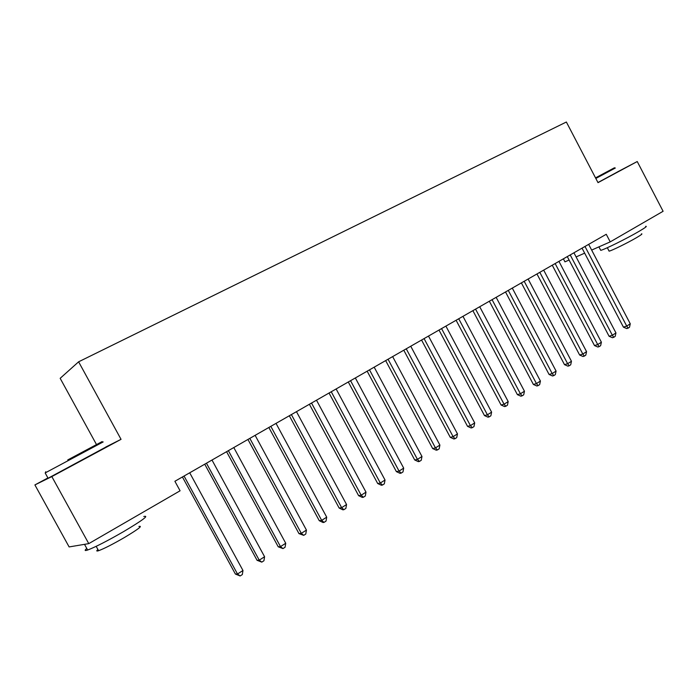 <?xml version="1.0" encoding="UTF-8"?>
<svg xmlns="http://www.w3.org/2000/svg" width="698" height="698" viewBox="0 0 698 698"><rect width="100%" height="100%" fill="white"/><g stroke="black" fill="none" stroke-linecap="round" stroke-linejoin="round"><path stroke-width="1.05" d="M47.909 477.938L34.9 484.927L69.119 546.927L88.768 543.629L180.084 490.79L174.893 481.28L606.257 234.284L610.226 241.874L663.1 211.276L637.239 161.535L617.302 172.013M96.507 444.582L60.168 378.325L78.612 361.808L566.366 122.01L598.012 182.64L637.239 161.535M563.373 258.836L564.952 261.855L569.079 260.031M34.9 484.927L51.827 476.577L88.768 543.629M51.827 476.577L121.042 439.33L78.612 361.808M576.103 256.934L584.662 253.156M591.651 250.076L610.226 241.874M121.042 439.33L105.712 447.052M582.036 248.148L623.436 327.144L626.717 326.071L584.994 246.455M630.268 323.811L629.491 327.249L628.069 328.156L626.717 326.071L630.268 323.811L588.658 244.352M628.069 328.156L626.76 328.575L623.436 327.144M567.282 256.594L609.092 336.27L612.347 335.232L570.205 254.927M615.959 332.929L615.182 336.384L613.743 337.309L612.347 335.232L615.959 332.929L573.931 252.789M613.743 337.309L612.443 337.719L609.092 336.27M552.258 265.196L594.495 345.562L597.715 344.55L555.146 263.547M601.397 342.203L600.62 345.685L599.154 346.627L597.715 344.55L601.397 342.203L558.941 261.375M599.154 346.627L597.863 347.028L594.495 345.562M595.534 177.885L614.502 167.756L595.525 177.877M615.339 168.009L595.83 178.461M645.615 226.353C647.543 225.978 645.345 227.644 639.01 231.37C627.048 238.402 604.267 249.675 600.725 250.346L600.42 249.753M641.907 223.543L628.846 231.099M641.418 233.882C642.823 233.638 641.244 234.868 636.663 237.573C628.069 242.651 611.701 250.713 609.11 251.149L608.874 250.695M617.32 172.048L597.959 182.536M67.75 459.93L102.117 441.59L67.75 459.93M103.182 441.921L45.431 472.79M70.768 458.333L87.8 449.242L70.768 458.333M143.788 516.511C149.468 515.159 142.724 520.202 123.546 531.64C107.265 541.002 95.294 547.127 87.643 550.033C84.659 551.019 84.371 550.495 86.788 548.462M131.023 519.181L108.181 532.4M138.911 526.449C143.038 525.559 138.187 529.259 124.366 537.547C112.683 544.292 104.089 548.68 98.584 550.705C96.446 551.385 96.219 550.984 97.921 549.509M105.756 447.139L48.075 478.252C45.326 479.666 45.3 479.622 48.005 478.113M536.963 273.956L579.637 355.02L582.813 354.034L539.807 272.325M586.564 351.652L585.797 355.16L584.296 356.111L582.813 354.034L586.564 351.652L543.672 270.117M584.296 356.111L583.022 356.504L579.637 355.02M521.38 282.882L564.499 364.653L567.64 363.702L524.189 281.268M571.461 361.267L570.702 364.801L569.175 365.778L567.64 363.702L571.461 361.267L528.124 279.017M569.175 365.778L567.91 366.153L564.499 364.653M505.518 291.965L549.082 374.46L552.188 373.543L508.284 290.385M556.079 371.066L555.32 374.625L553.767 375.62L552.188 373.543L556.079 371.066L512.288 288.082M553.767 375.62L552.519 375.978L549.082 374.46M489.35 301.222L533.385 384.45L536.448 383.568L492.073 299.66M540.418 381.047L539.659 384.633L538.071 385.645L536.448 383.568L540.418 381.047L496.156 297.322M538.071 385.645L536.841 385.994L533.385 384.45M472.886 310.654L517.384 394.632L520.411 393.785L475.556 309.118M524.451 391.212L523.701 394.824L522.087 395.853L520.411 393.785L524.451 391.212L479.718 306.736M522.087 395.853L520.874 396.194L517.384 394.632M456.099 320.26L501.085 405.006L504.069 404.194L458.726 318.759M508.188 401.577L507.437 405.215L505.797 406.262L504.069 404.194L508.188 401.577L462.975 316.325M505.797 406.262L504.593 406.585L501.085 405.006M438.998 330.049L484.473 415.572L487.413 414.804L441.572 328.584M491.601 412.134L490.86 415.799L489.185 416.872L487.413 414.804L491.601 412.134L445.9 326.106M489.185 416.872L488.007 417.177L484.473 415.572M421.557 340.039L467.538 426.347L470.426 425.623L424.079 338.591M474.701 422.901L473.968 426.591L472.258 427.682L470.426 425.623L474.701 422.901L428.493 336.07M472.258 427.682L471.098 427.97L467.538 426.347M403.784 350.213L450.271 437.341L453.115 436.651L406.245 348.808M457.469 433.877L456.736 437.602L455 438.71L453.115 436.651L457.469 433.877L410.747 346.234M455 438.71L453.857 438.981L450.271 437.341M385.654 360.596L432.664 448.544L435.456 447.898L388.053 359.226M439.897 445.071L439.173 448.823L437.402 449.957L435.456 447.898L439.897 445.071L392.642 356.599M437.402 449.957L436.276 450.21L432.664 448.544M367.157 371.188L414.708 459.965L417.439 459.371L369.495 369.844M421.976 456.483L421.26 460.27L419.446 461.422L417.439 459.371L421.976 456.483L374.18 367.165M419.446 461.422L418.346 461.657L414.708 459.965M348.293 381.989L396.385 471.621L399.064 471.08L350.562 380.689M403.688 468.131L402.982 471.944L401.132 473.122L399.064 471.08L403.688 468.131L355.343 377.95M401.132 473.122L400.059 473.34L396.385 471.621M329.037 393.018L377.697 483.522L380.314 483.025L331.245 391.752M385.034 480.015L384.328 483.854L382.443 485.058L380.314 483.025L385.034 480.015L336.122 388.961M382.443 485.058L381.396 485.258L377.697 483.522M309.389 404.264L358.624 495.659L361.171 495.214L311.526 403.043M365.996 492.142L365.298 496.016L363.37 497.246L361.171 495.214L365.996 492.142L316.499 400.198M363.37 497.246L362.349 497.412L358.624 495.659M289.33 415.755L339.149 508.048L341.636 507.664L291.389 414.577M346.557 504.523L345.868 508.423L343.896 509.68L341.636 507.664L346.557 504.523L296.467 411.663M343.896 509.68L342.901 509.828L339.149 508.048M268.852 427.481L319.274 520.699L321.682 520.368L270.833 426.347M326.708 517.166L326.027 521.101L324.02 522.383L321.682 520.368L326.708 517.166L276.015 423.372M324.02 522.383L323.052 522.505L319.274 520.699M247.93 439.452L298.971 533.612L301.309 533.351L249.832 438.37M306.439 530.079L305.768 534.04L303.717 535.349L301.309 533.351L306.439 530.079L255.128 435.334M303.717 535.349L298.971 533.612M226.571 451.693L278.24 546.804L280.491 546.604L228.377 450.655M285.735 543.262L285.072 547.258L282.978 548.593L280.491 546.604L285.735 543.262L233.795 447.549M282.978 548.593L278.24 546.804M204.732 464.187L257.056 560.293L259.228 560.154L206.451 463.21M264.586 556.734L263.931 560.764L261.794 562.134L259.228 560.154L264.586 556.734L211.991 460.034M261.794 562.134L257.056 560.293M182.422 476.97L235.401 574.061L237.495 573.992L184.045 476.036M242.974 570.502L242.328 574.567L240.138 575.963L237.495 573.992L242.974 570.502L189.708 472.799M240.138 575.963L235.401 574.061M585.064 246.577L583.729 247.179M570.275 255.049L568.949 255.643M555.215 263.678L553.907 264.254M539.877 272.456L538.586 273.023M524.259 281.399L522.985 281.957M508.353 290.508L507.097 291.057M492.142 299.791L490.903 300.332M475.635 309.249L474.413 309.772M458.804 318.89L457.6 319.396M441.642 328.714L440.464 329.212M424.157 338.731L422.997 339.211M406.323 348.948L405.189 349.41M388.132 359.365L387.024 359.81M369.574 369.984L368.492 370.42M350.649 380.829L349.593 381.248M331.323 391.892L330.302 392.293M311.605 403.191L310.61 403.566M291.476 414.717L290.508 415.074M270.911 426.495L269.986 426.827M249.919 438.519L249.02 438.833M228.464 450.803L227.6 451.1M206.538 463.359L205.718 463.629M184.132 476.193L183.356 476.437M600.725 250.346L598.91 246.865M607.321 247.729L609.11 251.149M45.719 471.743L45.414 472.834M87.643 550.033L84.51 544.344M96.176 546.342L98.584 550.705M48.075 478.252L45.169 472.965"/></g></svg>
